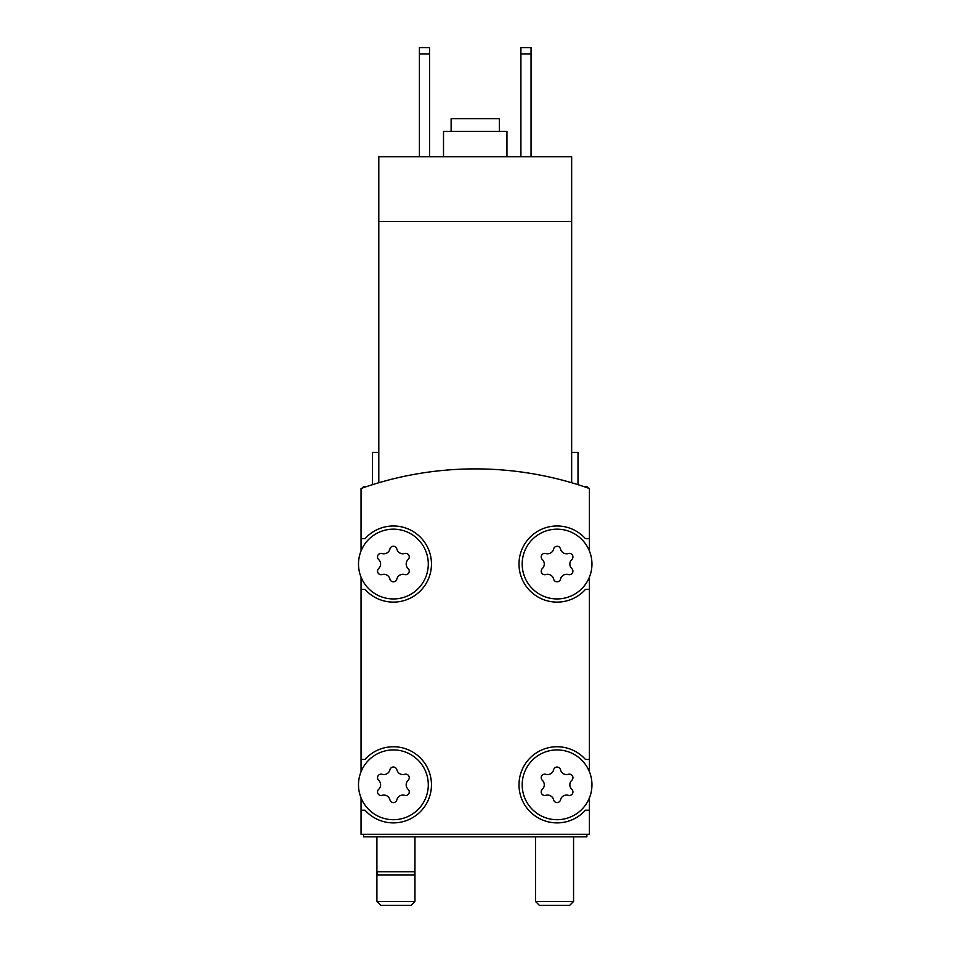 <?xml version="1.0" encoding="UTF-8"?>
<svg xmlns="http://www.w3.org/2000/svg" width="953" height="953" viewBox="0 0 953 953"><rect width="100%" height="100%" fill="white"/><g stroke="black" fill="none" stroke-linecap="round" stroke-linejoin="round"><path stroke-width="1.43" d="M571.657 482.742C580.079 485.28 580.079 485.28 571.657 482.742C580.079 485.28 580.079 485.28 571.657 482.742C580.079 485.28 580.079 485.28 571.657 482.742C580.079 485.28 580.079 485.28 571.657 482.742L571.657 221.477L378.806 221.477L378.806 482.742C370.383 485.28 370.383 485.28 378.806 482.742C370.383 485.28 370.383 485.28 378.806 482.742C370.383 485.28 370.383 485.28 378.806 482.742C370.383 485.28 370.383 485.28 378.806 482.742M571.657 221.477L571.657 156.768L378.806 156.768L378.806 221.477M372.456 484.672L372.456 452.389L378.806 452.389M589.419 550.989L589.419 488.484A342.568 342.568 0 0 0 361.044 488.484L361.044 550.989M591.956 784.819A34.892 34.892 0 0 0 539.624 754.597A34.892 34.892 0 0 0 539.624 815.029A34.892 34.892 0 0 0 591.956 784.819M542.328 789.334A3.55 3.55 0 0 0 545.783 795.326A6.218 6.218 0 0 1 553.61 799.841A3.55 3.55 0 0 0 560.519 799.841A6.218 6.218 0 0 1 568.357 795.326A3.55 3.55 0 0 0 571.812 789.334A6.218 6.218 0 0 1 571.812 780.293A3.55 3.55 0 0 0 568.357 774.301A6.218 6.218 0 0 1 560.519 769.786A3.55 3.55 0 0 0 553.61 769.786A6.218 6.218 0 0 1 545.783 774.301A3.55 3.55 0 0 0 542.328 780.293A6.218 6.218 0 0 1 542.328 789.334M428.29 784.819A34.892 34.892 0 0 0 375.947 754.597A34.892 34.892 0 0 0 375.947 815.029A34.892 34.892 0 0 0 428.29 784.819M378.651 789.334A3.55 3.55 0 0 0 382.105 795.326A6.218 6.218 0 0 1 389.932 799.841A3.55 3.55 0 0 0 396.853 799.841A6.218 6.218 0 0 1 404.68 795.326A3.55 3.55 0 0 0 408.134 789.334A6.218 6.218 0 0 1 408.134 780.293A3.55 3.55 0 0 0 404.68 774.301A6.218 6.218 0 0 1 396.853 769.786A3.55 3.55 0 0 0 389.932 769.786A6.218 6.218 0 0 1 382.105 774.301A3.55 3.55 0 0 0 378.651 780.293A6.218 6.218 0 0 1 378.651 789.334M591.956 564.045A34.892 34.892 0 0 0 539.624 533.835A34.892 34.892 0 0 0 539.624 594.267A34.892 34.892 0 0 0 591.956 564.045M542.328 568.572A3.55 3.55 0 0 0 545.783 574.552A6.218 6.218 0 0 1 553.61 579.079A3.55 3.55 0 0 0 560.519 579.079A6.218 6.218 0 0 1 568.357 574.552A3.55 3.55 0 0 0 571.812 568.572A6.218 6.218 0 0 1 571.812 559.53A3.55 3.55 0 0 0 568.357 553.538A6.218 6.218 0 0 1 560.519 549.011A3.55 3.55 0 0 0 553.61 549.011A6.218 6.218 0 0 1 545.783 553.538A3.55 3.55 0 0 0 542.328 559.53A6.218 6.218 0 0 1 542.328 568.572M428.29 564.045A34.892 34.892 0 0 0 375.947 533.835A34.892 34.892 0 0 0 375.947 594.267A34.892 34.892 0 0 0 428.29 564.045M378.651 568.572A3.55 3.55 0 0 0 382.105 574.552A6.218 6.218 0 0 1 389.932 579.079A3.55 3.55 0 0 0 396.853 579.079A6.218 6.218 0 0 1 404.68 574.552A3.55 3.55 0 0 0 408.134 568.572A6.218 6.218 0 0 1 408.134 559.53A3.55 3.55 0 0 0 404.68 553.538A6.218 6.218 0 0 1 396.853 549.011A3.55 3.55 0 0 0 389.932 549.011A6.218 6.218 0 0 1 382.105 553.538A3.55 3.55 0 0 0 378.651 559.53A6.218 6.218 0 0 1 378.651 568.572M361.044 797.875L361.044 834.304L589.419 834.304L589.419 797.875M361.044 577.113L361.044 771.751M589.419 771.751L589.419 577.113M361.044 589.419L365.023 589.419A38.06 38.06 0 0 0 419.808 591.456A38.06 38.06 0 0 0 419.808 536.634A38.06 38.06 0 0 0 365.023 538.671L361.044 538.671M361.044 759.434L365.023 759.434A38.06 38.06 0 0 1 419.808 757.409A38.06 38.06 0 0 1 419.808 812.23A38.06 38.06 0 0 1 365.023 810.193L361.044 810.193M589.419 810.193L585.44 810.193A38.06 38.06 0 0 1 530.654 812.23A38.06 38.06 0 0 1 530.654 757.409A38.06 38.06 0 0 1 585.44 759.434L589.419 759.434M589.419 589.419L585.44 589.419A38.06 38.06 0 0 1 530.654 591.456A38.06 38.06 0 0 1 530.654 536.634A38.06 38.06 0 0 1 585.44 538.671L589.419 538.671M363.581 834.304L363.581 836.841L586.881 836.841L586.881 834.304M571.657 452.389L578.006 452.389L578.006 484.672M520.91 53.999L531.059 53.999L531.059 47.65L520.91 47.65L520.91 156.768M531.059 53.999L531.059 156.768M419.403 53.999L429.553 53.999L429.553 47.65L419.403 47.65L419.403 156.768M429.553 53.999L429.553 156.768M499.336 131.395L499.336 118.696L451.126 118.696L451.126 131.395M506.948 156.768L506.948 131.395L443.514 131.395L443.514 156.768M414.96 836.841L414.96 871.733L376.9 871.733L376.9 901.467L414.96 901.467L411.077 905.35L380.795 905.35L376.9 901.467M414.96 901.467L414.96 871.733L414.114 874.902L377.745 874.902L376.9 871.733L376.9 836.841M569.668 905.35L539.386 905.35L535.503 901.467L573.563 901.467L569.668 905.35M588.335 488.091L586.881 486.649L584.106 486.649M366.357 486.649L363.581 486.649L362.128 488.091M535.503 836.841L535.503 901.467M573.563 836.841L573.563 901.467"/></g></svg>
